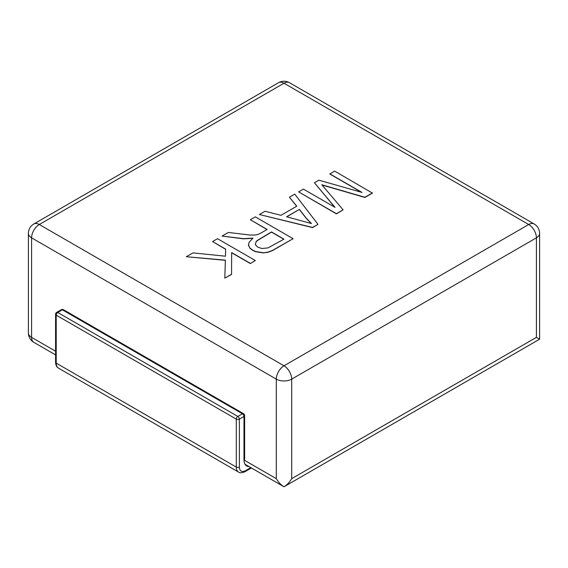 <?xml version="1.0" encoding="UTF-8"?>
<svg xmlns="http://www.w3.org/2000/svg" width="568" height="568" viewBox="0 0 568 568"><rect width="100%" height="100%" fill="white"/><g stroke="black" fill="none" stroke-linecap="round" stroke-linejoin="round"><path stroke-width="0.85" d="M244.993 464.255L284 486.776L539.6 339.202L536.412 337.364L291.696 478.646C289.552 482.289 286.982 484.994 284 486.776C281.018 484.994 278.448 482.289 276.304 478.646L244.716 460.414M536.412 337.364L536.412 237.836A10.884 6.283 0 0 0 539.6 233.398A10.884 10.884 0 0 0 534.161 223.969L289.439 82.687A10.884 6.283 120 0 0 284 83.226A10.884 6.283 -120 0 0 278.561 82.687L33.839 223.969A10.884 6.283 60 0 1 39.284 224.509A10.884 6.283 120 0 0 31.588 237.836L276.304 379.126A10.884 6.283 -60 0 1 284 365.799A10.884 6.283 60 0 1 291.696 379.126L536.412 237.836A10.884 6.283 -120 0 0 528.716 224.509A10.884 6.283 -60 0 1 534.161 223.969M55.579 351.216L31.588 337.364A10.884 6.283 120 0 0 33.839 342.348L55.579 354.894M33.839 223.969A10.884 10.884 0 0 0 28.4 233.398A10.884 6.283 0 0 0 31.588 237.836L31.588 337.364A10.884 6.283 180 0 1 28.4 332.919A10.884 10.884 0 0 0 33.839 342.348M276.304 478.646L276.304 379.126A10.884 6.283 0 0 0 291.696 379.126L291.696 478.646M61.28 309.709A2.18 1.257 60 0 1 62.366 309.816A2.18 1.257 -60 0 1 63.46 309.709A2.18 2.18 0 0 0 61.28 309.709L56.665 312.372A2.18 2.18 0 0 0 55.579 314.26A2.18 1.257 0 0 0 56.211 315.148A2.18 1.257 -60 0 1 57.751 312.485A2.18 1.257 -120 0 0 56.665 312.372M243.53 413.674A2.18 1.257 120 0 0 242.444 413.781A2.18 1.257 60 0 1 243.984 416.45A2.18 1.257 -0 0 0 244.623 415.556A2.18 2.18 0 0 0 243.53 413.674L63.46 309.709M244.623 415.556L244.623 459.1A2.18 1.257 180 0 1 243.984 459.988L243.984 416.45L239.369 419.113A2.18 1.257 -120 0 0 237.829 416.443A2.18 1.257 120 0 0 236.288 419.113A2.18 1.257 0 0 0 239.369 419.113L239.369 467.095A2.18 1.257 180 0 1 236.288 467.095L236.288 419.113L56.211 315.148L56.211 363.129A2.18 1.257 180 0 1 55.579 362.242L55.579 314.26M322.042 185.012L364.883 197.444L372.423 193.092L334.623 171.096L329.838 174.035L361.411 192.261M329.838 173.858L362.015 192.431L318.896 180.177L314.409 182.761L335.042 207.384L303.404 189.116L298.619 191.877L336.419 213.703L343.115 209.833L321.822 184.763L364.883 197.266L372.423 192.914M298.619 191.877L336.419 213.88L343.115 209.833M314.409 182.761L334.751 207.214M224.821 278.135L231.574 274.408L231.637 252.76L250.353 263.566L255.316 260.52L217.523 238.702L212.56 241.563L225.652 249.125L225.475 256.204L192.942 252.895L186.304 256.722L225.354 260.144L224.821 278.135L231.574 274.23L231.637 252.582L250.353 263.389M186.304 256.722L225.354 260.321M212.56 241.563L225.652 249.302M250.353 263.566L255.316 260.52M283.964 239.149L267.94 247.918L261.777 248.507L257.531 247.023L255.38 244.673L256.097 241.634L257.354 240.427L271.469 231.936L283.964 239.149M255.337 244.41L256.097 241.812L257.354 240.605L271.469 232.113L283.815 239.234M248.443 244.744L249.821 248.131L252.689 250.339L255.621 251.688L263.275 252.93L267.698 252.199L272.306 250.509L293.116 238.702L255.316 216.877L250.353 219.745L267.159 229.444L261.358 232.795L258.369 234.314L255.082 235.038L250.055 235.038L228.35 232.454L222.067 236.075L243.537 238.666L252.987 238.113L249.04 242.394L248.5 245.468L249.821 247.953L252.689 250.161L255.621 251.51L263.275 252.753M222.067 236.075L243.537 238.844L252.746 238.326M250.353 219.745L267.01 229.536M263.275 252.93L267.698 252.377L272.306 250.687L293.116 238.702M286.812 216.827L299.4 209.386L306.273 218.19L311.477 223.543L286.599 216.777L299.4 209.386M299.4 209.564L306.273 218.368L311.186 223.451M296.766 206.205L280.975 215.322L265.071 211.246L259.384 214.526L312.613 227.441L317.995 224.339L294.735 194.121L289.41 197.195L296.766 206.205M289.41 197.195L296.666 206.262M259.384 214.526L312.613 227.619L317.995 224.339M39.284 224.509L284 83.226L528.716 224.509L284 365.799L39.284 224.509M62.366 309.816L57.751 312.485L237.829 416.443L242.444 413.781L62.366 309.816M239.369 467.095A8.705 5.027 120 0 0 245.525 470.652A2.18 1.257 60 0 1 245.071 471.646C242.053 473.016 239.874 473.158 238.539 472.079A10.884 6.283 -60 0 1 236.288 467.095L56.211 363.129A10.884 6.283 120 0 0 58.468 368.114C56.686 367.169 55.721 365.217 55.579 362.242M249.025 466.576A13.057 7.54 -60 0 1 243.984 459.988M245.525 470.652L250.8 467.606M539.6 339.202L539.6 233.398M289.439 82.687A10.884 10.884 0 0 0 278.561 82.687M28.4 332.919L28.4 233.398M251.439 467.975L245.071 471.646M238.539 472.079L58.468 368.114"/></g></svg>
